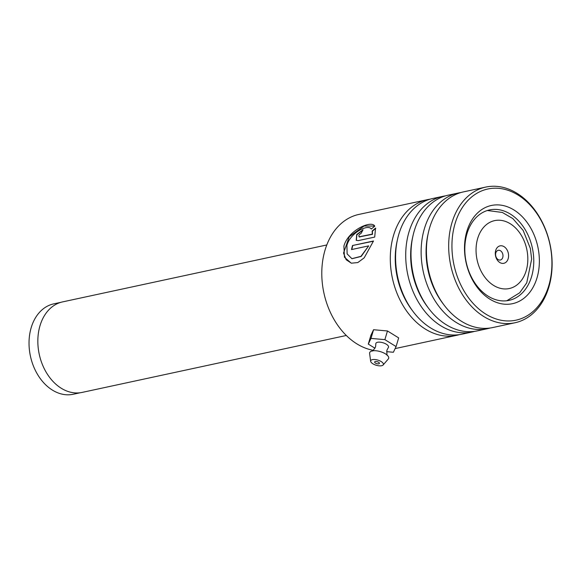 <?xml version="1.0" encoding="UTF-8"?>
<svg xmlns="http://www.w3.org/2000/svg" width="581" height="581" viewBox="0 0 581 581"><rect width="100%" height="100%" fill="white"/><g stroke="black" fill="none" stroke-linecap="round" stroke-linejoin="round"><path stroke-width="0.87" d="M80.316 392.727L73.228 394.259A46.233 33.814 -102.2 0 1 29.05 344.802A46.233 33.814 -102.2 0 1 53.75 303.863L60.838 302.338M495.288 253.766A8.918 6.522 77.8 0 0 502.18 263.375A8.918 6.522 77.8 0 0 508.578 255.408A8.918 6.522 77.8 0 0 501.686 245.792A8.918 6.522 77.8 0 0 495.288 253.766M495.6 254.696A4.953 3.624 77.8 0 0 500.335 260.005A4.953 3.624 77.8 0 0 502.986 255.611A4.953 3.624 77.8 0 0 498.244 250.309A4.953 3.624 77.8 0 0 495.6 254.696M346.298 335.484L82.095 392.415A46.298 33.865 -102.2 0 1 37.859 342.884A46.298 33.865 -102.2 0 1 62.588 301.895L326.791 244.964M459.251 334.671A69.393 50.75 -102.2 0 1 456.63 335.331A69.393 50.75 -102.2 0 1 404.187 307.422A69.393 50.75 -102.2 0 1 393.54 235.399A69.393 50.75 -102.2 0 1 427.398 199.661L358.884 214.425A69.393 50.75 77.8 0 0 325.026 250.164A69.393 50.75 77.8 0 0 373.263 350.314M455.076 223.554A67.076 49.058 77.8 0 0 484.503 313.275A67.076 49.058 77.8 0 0 548.791 285.612A67.076 49.058 77.8 0 0 519.37 195.899A67.076 49.058 77.8 0 0 455.076 223.554M548.871 287.021A69.393 50.75 -102.2 0 1 515.013 322.753A69.393 50.75 -102.2 0 1 462.57 294.843A69.393 50.75 -102.2 0 1 451.916 222.821A69.393 50.75 -102.2 0 1 485.774 187.082A69.393 50.75 -102.2 0 1 538.217 214.999A69.393 50.75 -102.2 0 1 548.871 287.021M466.848 231.354A50.227 36.734 -102.2 0 1 514.991 210.642A50.227 36.734 -102.2 0 1 537.018 277.82A50.227 36.734 -102.2 0 1 488.882 298.525A50.227 36.734 -102.2 0 1 466.848 231.354M531.608 276.556A46.262 33.836 77.8 0 0 524.505 228.544A46.262 33.836 77.8 0 0 489.543 209.93A46.262 33.836 77.8 0 0 466.971 233.758A46.262 33.836 77.8 0 0 474.074 281.77A46.262 33.836 77.8 0 0 509.036 300.377A46.262 33.836 77.8 0 0 531.608 276.556M474.67 331.344A69.393 50.75 -102.2 0 1 472.048 332.012L461.917 334.191A69.393 50.75 -102.2 0 1 409.474 306.281A69.393 50.75 -102.2 0 1 398.827 234.259A69.393 50.75 -102.2 0 1 432.685 198.52L442.816 196.342A69.393 50.75 -102.2 0 1 445.482 195.87M490.095 328.025A69.393 50.75 -102.2 0 1 487.474 328.686L477.335 330.872A69.393 50.75 -102.2 0 1 424.9 302.955A69.393 50.75 -102.2 0 1 414.246 230.94A69.393 50.75 -102.2 0 1 448.104 195.201L458.235 193.015A69.393 50.75 -102.2 0 1 460.9 192.543M472.048 332.012A69.393 50.75 -102.2 0 1 419.613 304.095A69.393 50.75 -102.2 0 1 408.959 232.073A69.393 50.75 -102.2 0 1 442.816 196.342M515.013 322.753L492.761 327.546A69.393 50.75 -102.2 0 1 440.318 299.636A69.393 50.75 -102.2 0 1 429.671 227.614A69.393 50.75 -102.2 0 1 463.522 191.875L485.774 187.082M487.474 328.686A69.393 50.75 -102.2 0 1 435.031 300.776A69.393 50.75 -102.2 0 1 424.377 228.754A69.393 50.75 -102.2 0 1 458.235 193.015M374.76 226.191C371.666 219.756 348.077 230.243 343.901 246.097L344.453 257.238L351.273 263.193L357.831 262.561L364.2 257.826L373.496 240.999L352.522 245.516A69.393 50.75 -102.2 0 0 351.527 249.569L368.688 245.872L360.961 256.337L351.89 258.683L347.126 253.897L346.915 245.443C350.052 232.872 368.143 223.736 371.281 229.03L374.76 226.191L374.513 225.907M427.398 199.661A69.393 50.75 -102.2 0 1 430.063 199.189M375.762 228.304L372.377 231.223L372.515 234.303L359.646 236.845C358.208 236.031 358.746 234.826 361.244 233.228A69.393 50.75 -102.2 0 1 363.031 229.793L356.719 234.535L356.211 240.316L358.237 240.621L374.701 237.077L375.551 228.093L372.167 231.027L372.298 234.121L359.073 236.808M359.864 237.026L359.167 236.91M362.834 230.149L356.879 234.811L356.327 240.396M374.636 226.045L364.091 226.031L349.254 236.714L343.538 253.062L346.145 259.722L351.389 263.222M373.423 241.209L352.522 245.516M351.803 249.51A69.059 50.511 -102.2 0 1 352.754 245.661M351.999 258.719L361.2 256.432L368.688 245.872M372.189 350.931C372.414 351.534 373.539 350.176 375.573 346.857L375.82 343.937A6.609 2.702 16.5 0 1 377.606 342.267A6.609 2.702 16.5 0 1 385.443 343.72A6.609 2.702 16.5 0 1 388.282 347.641L386.895 350.22C386.786 354.112 386.99 355.87 387.505 355.478M378.754 363.822A2.477 1.009 -163.5 0 0 379.415 363.379A2.477 1.009 -163.5 0 0 378.064 361.978A2.477 1.009 -163.5 0 0 375.319 361.527A2.477 1.009 -163.5 0 0 374.658 361.97A2.477 1.009 -163.5 0 0 376.001 363.372A2.477 1.009 -163.5 0 0 378.754 363.822M381.615 365.739A6.609 2.702 16.5 0 1 374.818 364.759A6.609 2.702 16.5 0 1 370.663 361.295A6.609 2.702 16.5 0 1 372.457 359.61A6.609 2.702 16.5 0 1 380.301 361.062A6.609 2.702 16.5 0 1 383.126 364.991A6.609 2.702 16.5 0 1 381.615 365.739M370.663 361.295L369.61 353.43A9.913 4.052 16.5 0 1 372.29 350.909A9.913 4.052 16.5 0 1 372.298 350.902A9.913 4.052 16.5 0 1 387.44 355.405A9.913 4.052 16.5 0 1 388.304 358.978L383.126 364.991M386.626 351.658L393.388 352.26L396.082 346.566L398.66 337.895L387.462 330.959L373.561 329.725L370.867 335.419L368.296 344.097L374.999 348.244M396.082 346.566L384.883 339.638L387.462 330.959M384.883 339.638L370.99 338.403L373.561 329.725M370.99 338.403L368.296 344.097M527.809 257.79A34.737 25.404 77.8 0 0 500.982 220.359A34.737 25.404 77.8 0 0 476.064 251.384A34.737 25.404 77.8 0 0 502.892 288.808A34.737 25.404 77.8 0 0 527.809 257.79M412.481 310.712A65.893 48.194 -102.2 0 1 397.31 240.28M427.906 307.385A65.893 48.194 -102.2 0 1 412.728 236.961M443.325 304.066A65.893 48.194 -102.2 0 1 428.153 233.635M506.799 300.755L519.668 292.802L526.735 282.853L531.659 259.126L530.344 248.385L523.161 230.454L512.878 218.609L502.347 212.457L487.357 210.511M456.63 335.331L395.131 348.585"/></g></svg>

